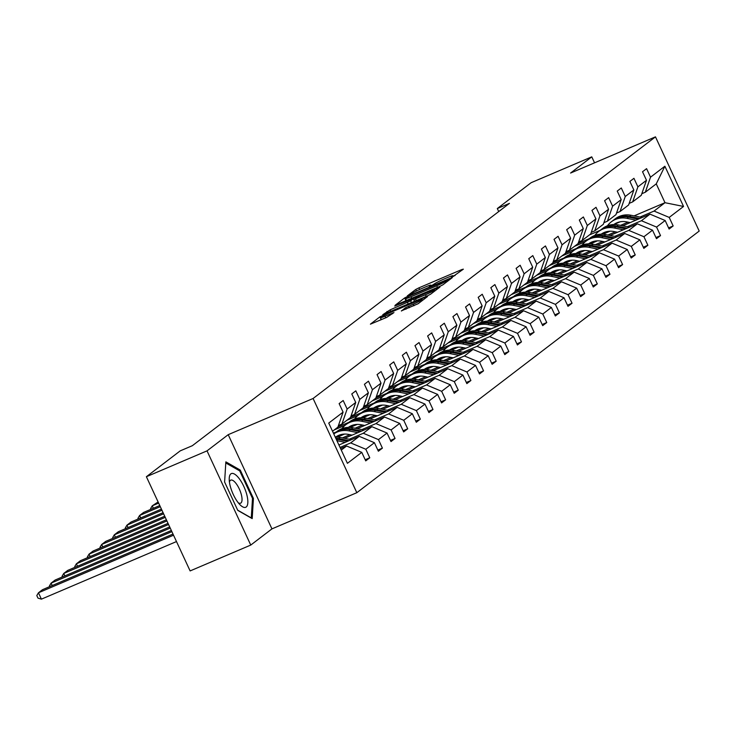 <?xml version="1.0" encoding="UTF-8"?>
<svg xmlns="http://www.w3.org/2000/svg" width="736" height="736" viewBox="0 0 736 736"><rect width="100%" height="100%" fill="white"/><g stroke="black" fill="none" stroke-linecap="round" stroke-linejoin="round"><path stroke-width="1.1" d="M452.695 276.754L463.367 269.164L461.785 269.569L418.931 287.84L415.757 289.46L407.302 295.918L411.728 293.664A8.85 0.736 -24.9 0 1 421.894 288.466L425.463 286.948A8.85 0.736 -24.9 0 1 430.946 285.163A8.85 0.736 -24.9 0 1 430.542 285.642L429.355 286.58L430.551 286.194L433.872 284.225A8.85 0.736 -24.9 0 1 444.038 279.027L447.608 277.509A8.85 0.736 -24.9 0 1 453.082 275.724A8.85 0.736 -24.9 0 1 452.677 276.202L451.49 277.15L452.695 276.754M401.368 310.877L418.149 303.72L427.533 296.544L425.951 296.948L379.923 316.839L370.41 324.162L386.639 317.418L393.962 312.579L385.048 316.204A7.397 0.616 -24.9 0 1 380.466 317.694A7.397 0.616 -24.9 0 1 389.307 312.947L417.514 300.923A7.397 0.616 -24.9 0 1 422.096 299.432A7.397 0.616 -24.9 0 1 413.264 304.18L405.38 307.804L401.433 311.024M228.215 434.672L207.028 450.864L146.39 476.716L190.118 570.924L250.755 545.072L271.943 528.88L356.831 492.697L313.094 398.489L228.215 434.672L271.943 528.88M594.55 162.822L591.772 156.851L570.584 173.043L655.472 136.85L313.094 398.489M591.772 156.851L531.144 182.694L497.306 208.546L498.714 211.572M146.39 476.716L180.219 450.864L192.354 445.694L509.441 203.375L497.306 208.546M439.714 286.433L442.888 284.814L452.272 277.638L450.69 278.052L407.836 296.314L404.662 297.942L395.149 305.265L439.714 286.433M439.907 287.095L430.514 294.262L427.34 295.89L382.775 314.714L390.098 309.874L410.651 300.84L413.448 298.65L411.728 299.212L394.754 306.075L439.907 287.095M207.028 450.864L250.755 545.072M365.194 459.752L369.776 457.792L365.728 460.892L361.762 452.364L347.42 463.321L328.744 423.09L343.086 412.132L337.87 427.165L332.534 431.25M356.831 492.697L699.2 231.058L655.472 136.85M347.144 409.032L355.727 402.472L350.511 417.505L341.918 424.074L347.144 409.032L343.178 400.504L339.13 403.604L343.086 412.132M355.727 402.472L351.771 393.944L355.819 390.844L359.784 399.372L368.377 392.812L364.412 384.284L368.469 381.184L372.425 389.712L381.018 383.152L377.053 374.624L381.11 371.524L385.066 380.052L393.659 373.492L389.694 364.964L393.751 361.864L397.707 370.392L406.3 363.832L402.334 355.304L406.392 352.204L410.348 360.732L418.94 354.172L414.975 345.644L419.032 342.544L422.988 351.072L431.581 344.512L427.616 335.984L431.673 332.884L435.629 341.412L444.222 334.852L440.266 326.315L444.314 323.224L448.27 331.752L456.863 325.192L452.907 316.655L456.955 313.564L460.911 322.092L469.504 315.532L465.548 306.995L469.596 303.904L473.552 312.432L482.144 305.872L478.188 297.335L482.236 294.244L486.192 302.772L494.785 296.203L490.829 287.675L494.877 284.584L498.842 293.112L507.426 286.543L503.47 278.015L507.518 274.924L511.483 283.452L520.067 276.883L516.111 268.355L520.159 265.264L524.124 273.792L532.708 267.223L528.752 258.695L532.8 255.604L536.765 264.132L545.348 257.563L541.392 249.035L545.44 245.944L549.406 254.472L557.989 247.903L554.033 239.375L558.081 236.284L562.046 244.812L570.639 238.243L566.674 229.715L570.731 226.624L574.687 235.152L583.28 228.583L579.315 220.055L583.372 216.964L587.328 225.492L595.921 218.923L591.956 210.395L596.013 207.294L599.969 215.832L608.562 209.263L604.596 200.735L608.654 197.634L612.61 206.172L621.202 199.603L617.237 191.075L621.294 187.974L625.25 196.512L633.843 189.943L629.878 181.415L633.935 178.314L637.891 186.852L646.484 180.283L642.528 171.755L646.576 168.654L650.532 177.183L664.875 166.226L683.551 206.457L669.208 217.414L673.164 225.943L669.116 229.043L665.16 220.515L656.567 227.074L660.523 235.603L656.475 238.703L652.519 230.175L643.926 236.734L647.882 245.272L643.834 248.363L639.878 239.835L631.286 246.394L635.242 254.932L631.194 258.023L627.238 249.495L618.645 256.054L622.601 264.592L618.553 267.683L614.588 259.155L606.004 265.714L609.96 274.252L605.912 277.343L601.947 268.815L593.363 275.384L597.319 283.912L593.271 287.003L589.306 278.475L580.722 285.044L584.678 293.572L580.63 296.663L576.665 288.135L568.082 294.704L572.038 303.232L567.99 306.323L564.024 297.795L555.441 304.364L559.397 312.892L555.34 315.983L551.384 307.455L542.791 314.024L546.756 322.552L542.699 325.643L538.743 317.115L530.15 323.684L534.115 332.212L530.058 335.303L526.102 326.775L517.509 333.344L521.474 341.872L517.417 344.963L513.461 336.435L504.868 343.004L508.834 351.532L504.776 354.623L500.82 346.095L492.228 352.664L496.193 361.192L492.136 364.292L488.18 355.755L479.587 362.324L483.552 370.852L479.495 373.952L475.539 365.415L466.946 371.984L470.902 380.512L466.854 383.612L462.898 375.075L454.305 381.644L458.261 390.172L454.213 393.272L450.257 384.735L441.664 391.304L445.62 399.832L441.572 402.932L437.616 394.404L429.024 400.964L432.98 409.492L428.932 412.592L424.966 404.064L416.383 410.624L420.339 419.152L416.291 422.252L412.326 413.724L403.742 420.284L407.698 428.812L403.65 431.912L399.685 423.384L391.101 429.944L395.057 438.472L391.009 441.572L387.044 433.044L378.46 439.604L382.416 448.132L378.368 451.232L374.403 442.704L365.82 449.264L369.776 457.792M338.928 445.013L359.251 436.347L350.667 442.916L340.05 447.442M350.667 442.916L365.82 449.264M359.251 436.347L374.403 442.704M338.422 425.564L341.918 424.074M344.623 438.316L371.901 426.687L363.308 433.256L349.269 439.236M363.308 433.256L378.46 439.604M371.901 426.687L387.044 433.044M368.377 392.812L363.152 407.845L354.559 414.414L359.784 399.372M351.063 415.904L354.559 414.414M357.273 428.656L384.542 417.027L375.949 423.596L361.91 429.576M349.922 434.691L342.433 437.883M344.577 434.065L337.493 437.083M375.949 423.596L391.101 429.944M384.542 417.027L399.685 423.384M381.018 383.152L375.792 398.185L367.2 404.754L372.425 389.712M363.713 406.244L367.2 404.754M369.914 418.996L397.182 407.367L388.59 413.936L374.55 419.916M362.563 425.031L355.083 428.223M357.218 424.405L350.134 427.423M388.59 413.936L403.742 420.284M397.182 407.367L412.326 413.724M393.659 373.492L388.433 388.525L379.84 395.094L385.066 380.052M376.354 396.584L379.84 395.094M382.554 409.336L409.823 397.707L401.23 404.276L387.191 410.256M375.204 415.371L367.724 418.554M336.37 431.922L333.426 433.173M369.858 414.745L362.774 417.763M345.046 425.325L334.273 429.916M401.23 404.276L416.383 410.624M409.823 397.707L424.966 404.064M406.3 363.832L401.074 378.865L392.481 385.434L397.707 370.392M388.994 386.924L392.481 385.434M395.195 399.676L422.464 388.047L413.871 394.616L399.832 400.596M387.844 405.711L380.365 408.894M349.011 422.262L337.934 426.99M382.499 405.085L375.415 408.103M357.687 415.665L346.914 420.256M413.871 394.616L429.024 400.964M422.464 388.047L437.616 394.404M418.94 354.172L413.715 369.205L405.122 375.774L410.348 360.732M401.635 377.255L405.122 375.774M407.836 390.016L435.105 378.387L426.512 384.956L412.473 390.936M400.485 396.051L393.006 399.234M361.652 412.602L350.575 417.33M395.14 395.425L388.056 398.443M370.328 405.996L359.554 410.596M426.512 384.956L441.664 391.304M435.105 378.387L450.257 384.735M431.581 344.512L426.356 359.545L417.772 366.114L422.988 351.072M414.276 367.595L417.772 366.114M420.477 380.356L447.746 368.727L439.153 375.296L425.114 381.276M413.126 386.391L405.646 389.574M374.293 402.942L363.216 407.67M407.781 385.765L400.697 388.783M382.968 396.336L372.195 400.936M439.153 375.296L454.305 381.644M447.746 368.727L462.898 375.075M444.222 334.852L438.996 349.885L430.413 356.454L435.629 341.412M426.917 357.935L430.413 356.454M433.118 370.696L460.386 359.067L451.794 365.636L437.754 371.616M425.767 376.731L418.287 379.914M386.934 393.282L375.857 398.001M420.431 376.105L413.338 379.123M395.618 386.676L384.836 391.276M451.794 365.636L466.946 371.984M460.386 359.067L475.539 365.415M456.863 325.192L451.637 340.225L443.054 346.785L448.27 331.752M439.558 348.275L443.054 346.785M445.758 361.036L473.027 349.407L464.434 355.966L450.404 361.956M438.408 367.062L430.928 370.254M399.574 383.622L388.498 388.341M433.072 366.445L425.978 369.463M408.259 377.016L397.477 381.616M464.434 355.966L479.587 362.324M473.027 349.407L488.18 355.755M469.504 315.532L464.278 330.565L455.694 337.125L460.911 322.092M452.198 338.615L455.694 337.125M458.399 351.376L485.668 339.747L477.075 346.306L463.045 352.296M451.048 357.402L443.569 360.594M412.215 373.962L401.138 378.681M445.712 356.785L438.619 359.803M420.9 367.356L410.118 371.956M477.075 346.306L492.228 352.664M485.668 339.747L500.82 346.095M482.144 305.872L476.919 320.905L468.335 327.465L473.552 312.432M464.839 328.955L468.335 327.465M471.04 341.716L498.309 330.087L489.725 336.646L475.686 342.636M463.698 347.742L456.21 350.934M424.856 364.302L413.779 369.021M458.353 347.125L451.26 350.143M433.541 357.696L422.768 362.296M489.725 336.646L504.868 343.004M498.309 330.087L513.461 336.435M494.785 296.203L489.569 311.245L480.976 317.805L486.192 302.772M477.48 319.295L480.976 317.805M483.681 332.046L510.95 320.427L502.366 326.986L488.327 332.976M476.339 338.082L468.85 341.274M437.497 354.642L426.42 359.361M470.994 337.465L463.901 340.483M446.182 348.036L435.408 352.636M502.366 326.986L517.509 333.344M510.95 320.427L526.102 326.775M507.426 286.543L502.21 301.585L493.617 308.145L498.842 293.112M490.121 309.635L493.617 308.145M496.322 322.386L523.59 310.767L515.007 317.326L500.968 323.316M488.98 328.422L481.491 331.614M450.138 344.982L439.061 349.701M483.635 327.796L476.542 330.823M458.822 338.376L448.049 342.976M515.007 317.326L530.15 323.684M523.59 310.767L538.743 317.115M520.067 276.883L514.85 291.925L506.258 298.485L511.483 283.452M502.762 299.975L506.258 298.485M508.962 312.726L536.231 301.107L527.648 307.666L513.608 313.656M501.621 318.762L494.132 321.954M462.778 335.322L451.702 340.041M496.276 318.136L489.182 321.163M471.463 328.716L460.69 333.307M527.648 307.666L542.791 314.024M536.231 301.107L551.384 307.455M532.708 267.223L527.491 282.265L518.898 288.825L524.124 273.792M515.402 290.315L518.898 288.825M521.603 303.066L548.872 291.447L540.288 298.006L526.249 303.996M514.262 309.102L506.773 312.294M475.428 325.662L464.342 330.381M508.916 308.476L501.823 311.503M484.104 319.056L473.331 323.647M540.288 298.006L555.441 304.364M548.872 291.447L564.024 297.795M545.348 257.563L540.132 272.605L531.539 279.165L536.765 264.132M528.043 280.655L531.539 279.165M534.244 293.406L561.513 281.787L552.929 288.346L538.89 294.336M526.902 299.442L519.414 302.634M488.069 316.002L476.983 320.721M521.557 298.816L514.464 301.843M496.745 309.396L485.972 313.987M552.929 288.346L568.082 294.704M561.513 281.787L576.665 288.135M557.989 247.903L552.773 262.945L544.18 269.505L549.406 254.472M540.684 270.995L544.18 269.505M546.885 283.746L574.163 272.127L565.57 278.686L551.531 284.676M539.543 289.782L532.054 292.974M500.71 306.342L489.624 311.061M534.198 289.156L527.114 292.183M509.386 299.736L498.612 304.327M565.57 278.686L580.722 285.044M574.163 272.127L589.306 278.475M570.639 238.243L565.414 253.285L556.821 259.845L562.046 244.812M553.325 261.335L556.821 259.845M559.535 274.086L586.804 262.467L578.211 269.026L564.172 275.016M552.184 280.122L544.695 283.314M513.351 296.682L502.265 301.401M546.839 279.496L539.755 282.523M522.026 290.076L511.253 294.667M578.211 269.026L593.363 275.384M586.804 262.467L601.947 268.815M583.28 228.583L578.054 243.625L569.462 250.185L574.687 235.152M565.975 251.675L569.462 250.185M572.176 264.426L599.444 252.807L590.852 259.366L576.812 265.356M564.825 270.462L557.345 273.654M525.992 287.022L514.906 291.741M559.48 269.836L552.396 272.863M534.667 280.416L523.894 285.007M590.852 259.366L606.004 265.714M599.444 252.807L614.588 259.155M595.921 218.923L590.695 233.965L582.102 240.525L587.328 225.492M578.616 242.015L582.102 240.525M584.816 254.766L612.085 243.147L603.492 249.706L589.453 255.696M577.466 260.802L569.986 263.994M538.632 277.362L527.556 282.081M572.12 260.176L565.036 263.203M547.308 270.756L536.535 275.347M603.492 249.706L618.645 256.054M612.085 243.147L627.238 249.495M608.562 209.263L603.336 224.305L594.743 230.865L599.969 215.832M591.256 232.355L594.743 230.865M597.457 245.106L624.726 233.487L616.133 240.046L602.094 246.036M590.106 251.142L582.627 254.334M551.273 267.702L540.196 272.421M584.761 250.516L577.677 253.543M559.949 261.096L549.176 265.687M616.133 240.046L631.286 246.394M624.726 233.487L639.878 239.835M621.202 199.603L615.977 214.645L607.384 221.205L612.61 206.172M603.897 222.695L607.384 221.205M610.098 235.446L637.367 223.827L628.774 230.386L614.735 236.366M602.747 241.482L595.268 244.674M563.914 258.042L552.837 262.761M597.402 240.856L590.318 243.883M572.59 251.436L561.816 256.027M628.774 230.386L643.926 236.734M637.367 223.827L652.519 230.175M633.843 189.943L628.618 204.976L620.034 211.545L625.25 196.512M616.538 213.035L620.034 211.545M622.739 225.786L650.008 214.158L641.415 220.726L627.376 226.706M615.388 231.822L607.908 235.014M576.555 248.382L565.478 253.101M610.043 231.196L602.959 234.223M585.23 241.776L574.457 246.367M641.415 220.726L656.567 227.074M650.008 214.158L665.16 220.515M646.484 180.283L641.258 195.316L632.675 201.885L637.891 186.852M629.179 203.375L632.675 201.885M634.11 215.878L664.994 202.704L654.056 211.066L640.016 217.046M628.029 222.162L620.549 225.354M589.196 238.712L578.119 243.441M589.453 234.913L600.134 230.359M615.112 223.974L620.209 221.803M654.056 211.066L669.208 217.414M683.551 206.457L664.994 202.704L656.254 183.862L645.316 192.225L650.532 177.183M641.82 193.715L645.316 192.225M341.274 450.092L346.61 446.007L340.575 448.583M656.254 183.862L664.875 166.226M346.61 446.007L361.762 452.364M668.582 227.902L673.164 225.943M655.942 237.562L660.523 235.603M643.301 247.222L647.882 245.272M630.66 256.882L635.242 254.932M618.019 266.542L622.601 264.592M605.378 276.202L609.96 274.252M592.738 285.862L597.319 283.912M580.097 295.522L584.678 293.572M567.456 305.182L572.038 303.232M554.815 314.842L559.397 312.892M542.174 324.502L546.756 322.552M529.534 334.162L534.115 332.212M516.893 343.822L521.474 341.872M504.252 353.482L508.834 351.532M491.611 363.142L496.193 361.192M478.961 372.802L483.552 370.852M466.32 382.462L470.902 380.512M453.68 392.122L458.261 390.172M441.039 401.782L445.62 399.832M428.398 411.442L432.98 409.492M415.757 421.112L420.339 419.152M403.116 430.772L407.698 428.812M390.476 440.432L395.057 438.472M377.835 450.092L382.416 448.132M253.423 498.438L240.249 470.074L225.851 461.858L224.609 482.025L237.783 510.398L252.19 518.604L253.423 498.438L252.457 498.852M455.133 275.457L453.321 276.23M432.998 284.887L431.176 285.669M406.318 300.178L404.69 301.364M448.068 279.735L409.345 296.047L405.968 298.071A8.85 0.736 -24.9 0 0 405.554 298.549A8.85 0.736 -24.9 0 0 411.038 296.764L436.752 285.807A8.85 0.736 -24.9 0 0 446.908 280.609L448.068 279.735L448.454 280.563M425.509 294.777A7.397 0.616 -24.9 0 0 434.35 290.039A7.397 0.616 -24.9 0 0 429.769 291.52L419.824 295.762L413.862 299.57L425.509 294.777L426.245 296.36M381.22 319.304L379.951 320.27M239.117 470.552L240.249 470.074M615.636 223.385A17.885 16.67 -127.4 0 0 614.67 224.526M642.215 217.488L631.01 215.262A21.546 20.093 -127.4 0 0 615.314 218.758L613.769 219.935A21.546 20.093 -127.4 0 0 613.29 220.312M635.968 220.147L626.962 218.353A21.546 20.093 -127.4 0 0 611.257 221.858A21.546 20.093 -127.4 0 0 607.448 225.768M604.348 232.41A21.546 20.093 -127.4 0 0 604.054 233.754M630.218 222.594L626.52 221.858A17.885 16.67 -127.4 0 0 613.806 224.526M608.479 231.316A17.885 16.67 -127.4 0 0 608.221 231.978M639.842 218.5L629.473 216.439A21.546 20.093 -127.4 0 0 613.769 219.935M614.137 224.526A17.885 16.67 52.6 0 1 614.79 223.873M611.257 221.858L612.803 220.68A21.546 20.093 52.6 0 1 628.498 217.175L638.342 219.135M602.996 233.045A17.885 16.67 -127.4 0 0 602.02 234.186M629.565 227.148L618.369 224.922A21.546 20.093 -127.4 0 0 602.674 228.418L601.128 229.595A21.546 20.093 -127.4 0 0 600.65 229.982M623.328 229.807L614.321 228.013A21.546 20.093 -127.4 0 0 598.616 231.518A21.546 20.093 -127.4 0 0 594.808 235.428M591.707 242.07A21.546 20.093 -127.4 0 0 591.413 243.414M617.578 232.254L613.879 231.518A17.885 16.67 -127.4 0 0 601.165 234.186M595.838 240.976A17.885 16.67 -127.4 0 0 595.58 241.638M627.201 228.16L616.832 226.099A21.546 20.093 -127.4 0 0 601.128 229.595M601.496 234.186A17.885 16.67 52.6 0 1 602.149 233.533M598.616 231.518L600.153 230.34A21.546 20.093 52.6 0 1 615.857 226.835L625.701 228.795M590.355 242.705A17.885 16.67 -127.4 0 0 589.38 243.846M616.924 236.808L605.728 234.582A21.546 20.093 -127.4 0 0 590.024 238.078L588.487 239.255A21.546 20.093 -127.4 0 0 588.009 239.642M610.687 239.467L601.68 237.673A21.546 20.093 -127.4 0 0 585.976 241.178A21.546 20.093 -127.4 0 0 582.167 245.088M579.066 251.73A21.546 20.093 -127.4 0 0 578.772 253.074M604.937 241.914L601.238 241.178A17.885 16.67 -127.4 0 0 588.524 243.846M583.197 250.636A17.885 16.67 -127.4 0 0 582.94 251.298M614.56 237.82L604.192 235.759A21.546 20.093 -127.4 0 0 588.487 239.255M588.855 243.846A17.885 16.67 52.6 0 1 589.508 243.193M585.976 241.178L587.512 240A21.546 20.093 52.6 0 1 603.216 236.495L613.06 238.455M246.937 495.227A18.308 6.449 66.9 0 0 236.385 475.474A18.308 6.449 66.9 0 0 229.218 479.311A18.308 6.449 66.9 0 0 230.129 485.65A18.308 6.449 66.9 0 0 240.111 504.859A18.308 6.449 66.9 0 0 246.937 495.227M238.234 502.743A12.54 4.416 66.9 0 0 240.58 503.194A12.54 4.416 66.9 0 0 241.417 494.942A12.54 4.416 66.9 0 0 230.745 480.13A12.54 4.416 66.9 0 0 229.448 482.135M225.777 462.953L239.734 470.902L252.494 498.392L251.289 517.932L237.682 510.168M577.714 252.365A17.885 16.67 -127.4 0 0 576.739 253.506M604.284 246.468L593.087 244.242A21.546 20.093 -127.4 0 0 577.383 247.738L575.846 248.915A21.546 20.093 -127.4 0 0 575.368 249.302M598.046 249.127L589.039 247.333A21.546 20.093 -127.4 0 0 573.335 250.838A21.546 20.093 -127.4 0 0 569.526 254.748M566.426 261.39A21.546 20.093 -127.4 0 0 566.131 262.734M592.296 251.574L588.588 250.838A17.885 16.67 -127.4 0 0 575.883 253.506M570.556 260.296A17.885 16.67 -127.4 0 0 570.299 260.958M601.919 247.48L591.551 245.419A21.546 20.093 -127.4 0 0 575.846 248.915M576.214 253.506A17.885 16.67 52.6 0 1 576.868 252.853M573.335 250.838L574.871 249.66A21.546 20.093 52.6 0 1 590.576 246.155L600.42 248.115M565.073 262.025A17.885 16.67 -127.4 0 0 564.098 263.166M591.643 256.128L580.446 253.902A21.546 20.093 -127.4 0 0 564.742 257.398L563.206 258.575A21.546 20.093 -127.4 0 0 562.727 258.962M585.405 258.787L576.398 256.993A21.546 20.093 -127.4 0 0 560.694 260.498A21.546 20.093 -127.4 0 0 556.885 264.408M553.785 271.05A21.546 20.093 -127.4 0 0 553.49 272.394M579.655 261.234L575.948 260.498A17.885 16.67 -127.4 0 0 563.233 263.166M557.916 269.956A17.885 16.67 -127.4 0 0 557.658 270.618M589.269 257.14L578.91 255.079A21.546 20.093 -127.4 0 0 563.206 258.575M563.564 263.166A17.885 16.67 52.6 0 1 564.218 262.513M560.694 260.498L562.23 259.32A21.546 20.093 52.6 0 1 577.935 255.815L587.779 257.775M552.432 271.685A17.885 16.67 -127.4 0 0 551.457 272.826M579.002 265.788L567.806 263.562A21.546 20.093 -127.4 0 0 552.101 267.067L550.565 268.235A21.546 20.093 -127.4 0 0 550.086 268.622M572.764 268.447L563.758 266.653A21.546 20.093 -127.4 0 0 548.053 270.158A21.546 20.093 -127.4 0 0 544.244 274.068M541.144 280.71A21.546 20.093 -127.4 0 0 540.84 282.054M567.014 270.894L563.307 270.158A17.885 16.67 -127.4 0 0 550.592 272.826M545.275 279.625A17.885 16.67 -127.4 0 0 545.017 280.278M576.628 266.8L566.269 264.739A21.546 20.093 -127.4 0 0 550.565 268.235M550.924 272.826A17.885 16.67 52.6 0 1 551.577 272.173M548.053 270.158L549.59 268.98A21.546 20.093 52.6 0 1 565.294 265.484L575.138 267.435M539.792 281.345A17.885 16.67 -127.4 0 0 538.816 282.486M566.361 275.448L555.165 273.222A21.546 20.093 -127.4 0 0 539.46 276.727L537.924 277.895A21.546 20.093 -127.4 0 0 537.446 278.282M560.124 278.107L551.117 276.313A21.546 20.093 -127.4 0 0 535.412 279.818A21.546 20.093 -127.4 0 0 531.594 283.737M528.503 290.37A21.546 20.093 -127.4 0 0 528.2 291.714M554.374 280.554L550.666 279.818A17.885 16.67 -127.4 0 0 537.952 282.495M532.625 289.285A17.885 16.67 -127.4 0 0 532.376 289.938M563.988 276.46L553.628 274.399A21.546 20.093 -127.4 0 0 537.924 277.895M538.283 282.486A17.885 16.67 52.6 0 1 538.936 281.833M535.412 279.818L536.949 278.64A21.546 20.093 52.6 0 1 552.653 275.144L562.497 277.095M527.151 291.005A17.885 16.67 -127.4 0 0 526.176 292.146M553.72 285.108L542.524 282.882A21.546 20.093 -127.4 0 0 526.82 286.387L525.283 287.555A21.546 20.093 -127.4 0 0 524.805 287.942M547.483 287.767L538.476 285.973A21.546 20.093 -127.4 0 0 522.772 289.478A21.546 20.093 -127.4 0 0 518.954 293.397M515.853 300.03A21.546 20.093 -127.4 0 0 515.559 301.374M541.733 290.223L538.025 289.478A17.885 16.67 -127.4 0 0 525.311 292.155M519.984 298.945A17.885 16.67 -127.4 0 0 519.736 299.598M551.347 286.12L540.988 284.059A21.546 20.093 -127.4 0 0 525.283 287.555M525.642 292.146A17.885 16.67 52.6 0 1 526.295 291.493M522.772 289.478L524.308 288.3A21.546 20.093 52.6 0 1 540.012 284.804L549.847 286.755M514.501 300.665A17.885 16.67 -127.4 0 0 513.535 301.806M541.08 294.768L529.883 292.542A21.546 20.093 -127.4 0 0 514.179 296.047L512.642 297.224A21.546 20.093 -127.4 0 0 512.164 297.602M534.842 297.427L525.826 295.642A21.546 20.093 -127.4 0 0 510.131 299.138A21.546 20.093 -127.4 0 0 506.313 303.057M503.212 309.69A21.546 20.093 -127.4 0 0 502.918 311.034M529.092 299.883L525.384 299.138A17.885 16.67 -127.4 0 0 512.67 301.815M507.343 308.605A17.885 16.67 -127.4 0 0 507.095 309.258M538.706 295.78L528.347 293.719A21.546 20.093 -127.4 0 0 512.642 297.224M513.001 301.806A17.885 16.67 52.6 0 1 513.654 301.153M510.131 299.138L511.667 297.96A21.546 20.093 52.6 0 1 527.372 294.464L537.206 296.415M501.86 310.325A17.885 16.67 -127.4 0 0 500.894 311.466M528.439 304.428L517.242 302.202A21.546 20.093 -127.4 0 0 501.538 305.707L500.002 306.884A21.546 20.093 -127.4 0 0 499.514 307.262M522.201 307.087L513.185 305.302A21.546 20.093 -127.4 0 0 497.49 308.798A21.546 20.093 -127.4 0 0 493.672 312.717M490.572 319.35A21.546 20.093 -127.4 0 0 490.277 320.694M516.451 309.543L512.744 308.807A17.885 16.67 -127.4 0 0 500.029 311.475M494.702 318.265A17.885 16.67 -127.4 0 0 494.454 318.918M526.065 305.44L515.697 303.379A21.546 20.093 -127.4 0 0 500.002 306.884M500.36 311.466A17.885 16.67 52.6 0 1 501.014 310.813M497.49 308.798L499.026 307.62A21.546 20.093 52.6 0 1 514.731 304.124L524.566 306.075M489.219 319.985A17.885 16.67 -127.4 0 0 488.253 321.126M515.798 314.088L504.602 311.862A21.546 20.093 -127.4 0 0 488.897 315.367L487.361 316.544A21.546 20.093 -127.4 0 0 486.873 316.922M509.551 316.747L500.544 314.962A21.546 20.093 -127.4 0 0 484.849 318.458A21.546 20.093 -127.4 0 0 481.031 322.377M477.931 329.01A21.546 20.093 -127.4 0 0 477.636 330.354M503.81 319.203L500.103 318.467A17.885 16.67 -127.4 0 0 487.388 321.135M482.062 327.925A17.885 16.67 -127.4 0 0 481.813 328.578M513.424 315.1L503.056 313.039A21.546 20.093 -127.4 0 0 487.361 316.544M487.72 321.126A17.885 16.67 52.6 0 1 488.373 320.473M484.849 318.458L486.386 317.28A21.546 20.093 52.6 0 1 502.09 313.784L511.925 315.735M476.578 329.645A17.885 16.67 -127.4 0 0 475.612 330.786M503.157 323.748L491.961 321.522A21.546 20.093 -127.4 0 0 476.256 325.027L474.72 326.204A21.546 20.093 -127.4 0 0 474.232 326.582M496.91 326.407L487.904 324.622A21.546 20.093 -127.4 0 0 472.208 328.118A21.546 20.093 -127.4 0 0 468.39 332.037M465.29 338.67A21.546 20.093 -127.4 0 0 464.996 340.014M491.17 328.863L487.462 328.127A17.885 16.67 -127.4 0 0 474.748 330.795M469.421 337.585A17.885 16.67 -127.4 0 0 469.172 338.238M500.784 324.76L490.415 322.699A21.546 20.093 -127.4 0 0 474.72 326.204M475.079 330.786A17.885 16.67 52.6 0 1 475.732 330.133M472.208 328.118L473.745 326.94A21.546 20.093 52.6 0 1 489.449 323.444L499.284 325.395M463.938 339.314A17.885 16.67 -127.4 0 0 462.972 340.446M490.516 333.408L479.32 331.182A21.546 20.093 -127.4 0 0 463.616 334.687L462.07 335.864A21.546 20.093 -127.4 0 0 461.592 336.242M484.27 336.067L475.263 334.282A21.546 20.093 -127.4 0 0 459.558 337.778A21.546 20.093 -127.4 0 0 455.75 341.697M452.649 348.33A21.546 20.093 -127.4 0 0 452.355 349.674M478.529 338.523L474.821 337.787A17.885 16.67 -127.4 0 0 462.107 340.455M456.78 347.245A17.885 16.67 -127.4 0 0 456.532 347.898M488.143 334.42L477.774 332.359A21.546 20.093 -127.4 0 0 462.07 335.864M462.438 340.446A17.885 16.67 52.6 0 1 463.091 339.793M459.558 337.778L461.104 336.6A21.546 20.093 52.6 0 1 476.808 333.104L486.643 335.055M451.297 348.974A17.885 16.67 -127.4 0 0 450.331 350.106M477.876 343.068L466.679 340.842A21.546 20.093 -127.4 0 0 450.975 344.347L449.429 345.524A21.546 20.093 -127.4 0 0 448.951 345.902M471.629 345.727L462.622 343.942A21.546 20.093 -127.4 0 0 446.918 347.438A21.546 20.093 -127.4 0 0 443.109 351.357M440.008 357.99A21.546 20.093 -127.4 0 0 439.714 359.334M465.888 348.183L462.18 347.447A17.885 16.67 -127.4 0 0 449.466 350.115M444.139 356.905A17.885 16.67 -127.4 0 0 443.882 357.558M475.502 344.08L465.134 342.019A21.546 20.093 -127.4 0 0 449.429 345.524M449.797 350.106A17.885 16.67 52.6 0 1 450.45 349.453M446.918 347.438L448.463 346.26A21.546 20.093 52.6 0 1 464.168 342.764L474.002 344.724M438.656 358.634A17.885 16.67 -127.4 0 0 437.69 359.766M465.235 352.728L454.038 350.502A21.546 20.093 -127.4 0 0 438.334 354.007L436.788 355.184A21.546 20.093 -127.4 0 0 436.31 355.562M458.988 355.387L449.981 353.602A21.546 20.093 -127.4 0 0 434.277 357.098A21.546 20.093 -127.4 0 0 430.468 361.017M427.368 367.65A21.546 20.093 -127.4 0 0 427.073 368.994M453.238 357.843L449.54 357.107A17.885 16.67 -127.4 0 0 436.825 359.775M431.498 366.565A17.885 16.67 -127.4 0 0 431.241 367.218M462.861 353.74L452.493 351.679A21.546 20.093 -127.4 0 0 436.788 355.184M437.156 359.766A17.885 16.67 52.6 0 1 437.81 359.113M434.277 357.098L435.822 355.93A21.546 20.093 52.6 0 1 451.518 352.424L461.362 354.384M426.015 368.294A17.885 16.67 -127.4 0 0 425.049 369.426M158.645 503.102L152.232 505.834L158.111 501.961M452.594 362.388L441.388 360.162A21.546 20.093 -127.4 0 0 425.693 363.667L424.148 364.844A21.546 20.093 -127.4 0 0 423.669 365.222M446.347 365.047L437.34 363.262A21.546 20.093 -127.4 0 0 421.636 366.758A21.546 20.093 -127.4 0 0 417.827 370.677M414.727 377.31A21.546 20.093 -127.4 0 0 414.432 378.654M150.889 509.312L150.576 508.631L152.232 505.834L153.355 508.263M440.597 367.503L436.899 366.767A17.885 16.67 -127.4 0 0 424.184 369.435M418.858 376.225A17.885 16.67 -127.4 0 0 418.6 376.878M450.22 363.4L439.852 361.339A21.546 20.093 -127.4 0 0 424.148 364.844M424.516 369.426A17.885 16.67 52.6 0 1 425.169 368.773M421.636 366.758L423.182 365.59A21.546 20.093 52.6 0 1 438.877 362.084L448.721 364.044M413.374 377.954A17.885 16.67 -127.4 0 0 412.408 379.086M160.292 506.672L139.592 515.504L143.64 512.403L159.767 505.531M439.953 372.048L428.748 369.822A21.546 20.093 -127.4 0 0 413.052 373.327L411.507 374.504A21.546 20.093 -127.4 0 0 411.028 374.882M433.706 374.716L424.7 372.922A21.546 20.093 -127.4 0 0 408.995 376.418A21.546 20.093 -127.4 0 0 405.186 380.337M402.086 386.97A21.546 20.093 -127.4 0 0 401.792 388.323M138.248 518.972L137.936 518.291L139.592 515.504L140.714 517.923M427.956 377.163L424.258 376.427A17.885 16.67 -127.4 0 0 411.544 379.095M406.217 385.885A17.885 16.67 -127.4 0 0 405.959 386.538M437.58 373.06L427.211 370.999A21.546 20.093 -127.4 0 0 411.507 374.504M411.875 379.086A17.885 16.67 52.6 0 1 412.528 378.433M408.995 376.418L410.541 375.25A21.546 20.093 52.6 0 1 426.236 371.744L436.08 373.704M400.734 387.614A17.885 16.67 -127.4 0 0 399.758 388.746M161.948 510.241L126.951 525.164L130.999 522.063L161.423 509.091M427.303 381.708L416.107 379.482A21.546 20.093 -127.4 0 0 400.412 382.987L398.866 384.164A21.546 20.093 -127.4 0 0 398.388 384.542M421.066 384.376L412.059 382.582A21.546 20.093 -127.4 0 0 396.354 386.087A21.546 20.093 -127.4 0 0 392.546 389.997M389.445 396.63A21.546 20.093 -127.4 0 0 389.151 397.983M125.608 528.632L125.286 527.951L126.951 525.164L128.073 527.583M415.316 386.823L411.617 386.087A17.885 16.67 -127.4 0 0 398.903 388.755M393.576 395.545A17.885 16.67 -127.4 0 0 393.318 396.198M424.939 382.72L414.57 380.659A21.546 20.093 -127.4 0 0 398.866 384.164M399.234 388.746A17.885 16.67 52.6 0 1 399.887 388.093M396.354 386.087L397.891 384.91A21.546 20.093 52.6 0 1 413.595 381.404L423.439 383.364M388.093 397.274A17.885 16.67 -127.4 0 0 387.118 398.406M163.604 513.802L114.31 534.824L118.358 531.723L163.079 512.661M414.662 391.368L403.466 389.142A21.546 20.093 -127.4 0 0 387.762 392.647L386.225 393.824A21.546 20.093 -127.4 0 0 385.747 394.202M408.425 394.036L399.418 392.242A21.546 20.093 -127.4 0 0 383.714 395.747A21.546 20.093 -127.4 0 0 379.905 399.657M376.804 406.3A21.546 20.093 -127.4 0 0 376.51 407.643M112.967 538.292L112.645 537.611L114.31 534.824L115.432 537.243M402.675 396.483L398.976 395.747A17.885 16.67 -127.4 0 0 386.262 398.415M380.935 405.205A17.885 16.67 -127.4 0 0 380.678 405.858M412.298 392.38L401.93 390.319A21.546 20.093 -127.4 0 0 386.225 393.824M386.593 398.406A17.885 16.67 52.6 0 1 387.246 397.753M383.714 395.747L385.25 394.57A21.546 20.093 52.6 0 1 400.954 391.064L410.798 393.024M375.452 406.934A17.885 16.67 -127.4 0 0 374.477 408.066M165.26 517.371L101.669 544.484L105.717 541.383L164.735 516.23M402.022 401.028L390.825 398.802A21.546 20.093 -127.4 0 0 375.121 402.307L373.584 403.484A21.546 20.093 -127.4 0 0 373.106 403.862M395.784 403.696L386.777 401.902A21.546 20.093 -127.4 0 0 371.073 405.407A21.546 20.093 -127.4 0 0 367.264 409.317M364.164 415.96A21.546 20.093 -127.4 0 0 363.869 417.303M100.326 547.952L100.004 547.271L101.669 544.484L102.792 546.903M390.034 406.143L386.326 405.407A17.885 16.67 -127.4 0 0 373.621 408.075M368.294 414.865A17.885 16.67 -127.4 0 0 368.037 415.518M399.657 402.04L389.289 399.979A21.546 20.093 -127.4 0 0 373.584 403.484M373.952 408.066A17.885 16.67 52.6 0 1 374.606 407.413M371.073 405.407L372.609 404.23A21.546 20.093 52.6 0 1 388.314 400.724L398.158 402.684M362.811 416.594A17.885 16.67 -127.4 0 0 361.836 417.726M166.916 520.932L89.028 554.144L93.076 551.043L166.382 519.791M389.381 410.688L378.184 408.462A21.546 20.093 -127.4 0 0 362.48 411.967L360.944 413.144A21.546 20.093 -127.4 0 0 360.465 413.522M383.143 413.356L374.136 411.562A21.546 20.093 -127.4 0 0 358.432 415.067A21.546 20.093 -127.4 0 0 354.623 418.977M351.523 425.62A21.546 20.093 -127.4 0 0 351.219 426.963M87.685 557.612L87.363 556.931L89.028 554.144L90.151 556.563M377.393 415.803L373.686 415.067A17.885 16.67 -127.4 0 0 360.971 417.735M355.654 424.525A17.885 16.67 -127.4 0 0 355.396 425.178M387.007 411.7L376.648 409.639A21.546 20.093 -127.4 0 0 360.944 413.144M361.302 417.726A17.885 16.67 52.6 0 1 361.956 417.082M358.432 415.067L359.968 413.89A21.546 20.093 52.6 0 1 375.673 410.384L385.517 412.344M350.17 426.254A17.885 16.67 -127.4 0 0 349.195 427.386M168.572 524.501L76.378 563.804L80.436 560.703L168.038 523.36M376.74 420.348L365.544 418.122A21.546 20.093 -127.4 0 0 349.839 421.627L348.303 422.804A21.546 20.093 -127.4 0 0 347.824 423.182M370.502 423.016L361.496 421.222A21.546 20.093 -127.4 0 0 345.791 424.727A21.546 20.093 -127.4 0 0 341.982 428.637M338.882 435.28A21.546 20.093 -127.4 0 0 338.578 436.623M75.044 567.272L74.722 566.591L76.378 563.804L77.51 566.223M364.752 425.463L361.045 424.727A17.885 16.67 -127.4 0 0 348.33 427.395M343.013 434.185A17.885 16.67 -127.4 0 0 342.755 434.838M374.366 421.36L364.007 419.299A21.546 20.093 -127.4 0 0 348.303 422.804M348.662 427.386A17.885 16.67 52.6 0 1 349.315 426.742M345.791 424.727L347.328 423.55A21.546 20.093 52.6 0 1 363.032 420.044L372.876 422.004M337.53 435.914A17.885 16.67 -127.4 0 0 336.554 437.055M170.228 528.062L63.738 573.464L67.795 570.363L169.694 526.921M364.099 430.017L352.903 427.782A21.546 20.093 -127.4 0 0 337.198 431.287L335.662 432.464A21.546 20.093 -127.4 0 0 335.184 432.842M357.862 432.676L348.855 430.882A21.546 20.093 -127.4 0 0 333.776 433.927L334.687 433.21A21.546 20.093 52.6 0 1 350.391 429.704L360.235 431.664M62.404 576.932L62.082 576.251L63.738 573.464L64.869 575.883M352.112 435.123L348.404 434.387A17.885 16.67 -127.4 0 0 335.69 437.055M361.726 431.02L351.366 428.959A21.546 20.093 -127.4 0 0 335.662 432.464M336.021 437.046A17.885 16.67 52.6 0 1 336.674 436.402M171.884 531.631L51.097 583.124L55.154 580.023L171.35 530.49M351.458 439.677L340.262 437.451A21.546 20.093 -127.4 0 0 335.239 437.074M345.221 442.336L336.913 440.68M49.763 586.592L49.441 585.911L51.097 583.124L52.228 585.543M339.471 444.783L338.753 444.645M349.085 440.68L338.726 438.619A21.546 20.093 -127.4 0 0 335.782 438.251M336.186 439.116A21.546 20.093 52.6 0 1 337.75 439.364L347.585 441.324M173.54 535.201L38.456 592.784L42.513 589.683L173.006 534.051M41.409 599.15L37.978 598.12L36.8 595.571L38.456 592.784L41.409 599.15L176.493 541.558M452.888 276.672L452.677 276.202M430.753 286.111L430.542 285.642M416.466 290.978L415.757 289.46M419.676 289.45L418.931 287.84M462.061 270.167L461.785 269.569M405.84 300.481L404.662 297.942M450.966 278.64L450.69 278.052M411.774 298.347L411.038 296.764M437.478 287.39L436.752 285.807M447.295 281.446L446.908 280.609M387.55 312.855L386.924 311.494M390.834 311.457L390.098 309.874M408.213 304.042L407.477 302.459M411.488 302.643L410.651 300.84M414.497 301.346L413.319 298.807M438.592 288.098L438.316 287.5M416.309 300.592L415.573 299.009M406.014 309.157L405.38 307.804M409.29 307.758L408.563 306.176M413.991 305.762L413.264 304.18M385.784 317.786L385.048 316.204M392.527 313.729L392.251 313.131M381.101 319.387L379.923 316.839M383.355 315.772L383.097 315.22M426.227 297.546L425.951 296.948M629.473 216.439L631.01 215.262M626.962 218.353L628.498 217.175M616.832 226.099L618.369 224.922M614.321 228.013L615.857 226.835M604.192 235.759L605.728 234.582M601.68 237.673L603.216 236.495M591.551 245.419L593.087 244.242M589.039 247.333L590.576 246.155M578.91 255.079L580.446 253.902M576.398 256.993L577.935 255.815M566.269 264.739L567.806 263.562M563.758 266.653L565.294 265.484M553.628 274.399L555.165 273.222M551.117 276.313L552.653 275.144M540.988 284.059L542.524 282.882M538.476 285.973L540.012 284.804M528.347 293.719L529.883 292.542M525.826 295.642L527.372 294.464M515.697 303.379L517.242 302.202M513.185 305.302L514.731 304.124M503.056 313.039L504.602 311.862M500.544 314.962L502.09 313.784M490.415 322.699L491.961 321.522M487.904 324.622L489.449 323.444M477.774 332.359L479.32 331.182M475.263 334.282L476.808 333.104M465.134 342.019L466.679 340.842M462.622 343.942L464.168 342.764M452.493 351.679L454.038 350.502M449.981 353.602L451.518 352.424M439.852 361.339L441.388 360.162M437.34 363.262L438.877 362.084M427.211 370.999L428.748 369.822M424.7 372.922L426.236 371.744M414.57 380.659L416.107 379.482M412.059 382.582L413.595 381.404M401.93 390.319L403.466 389.142M399.418 392.242L400.954 391.064M389.289 399.979L390.825 398.802M386.777 401.902L388.314 400.724M376.648 409.639L378.184 408.462M374.136 411.562L375.673 410.384M364.007 419.299L365.544 418.122M361.496 421.222L363.032 420.044M351.366 428.959L352.903 427.782M348.855 430.882L350.391 429.704M338.726 438.619L340.262 437.451M336.683 440.183L337.75 439.364M453.413 276.432L453.082 275.724M431.278 285.872L430.946 285.163M448.555 280.48L448.15 279.625M406.502 300.592L405.554 298.549M414.662 301.291L413.448 298.65M434.792 290.996L434.35 290.039M422.528 300.371L422.096 299.432M381.386 319.663L380.466 317.694"/></g></svg>

